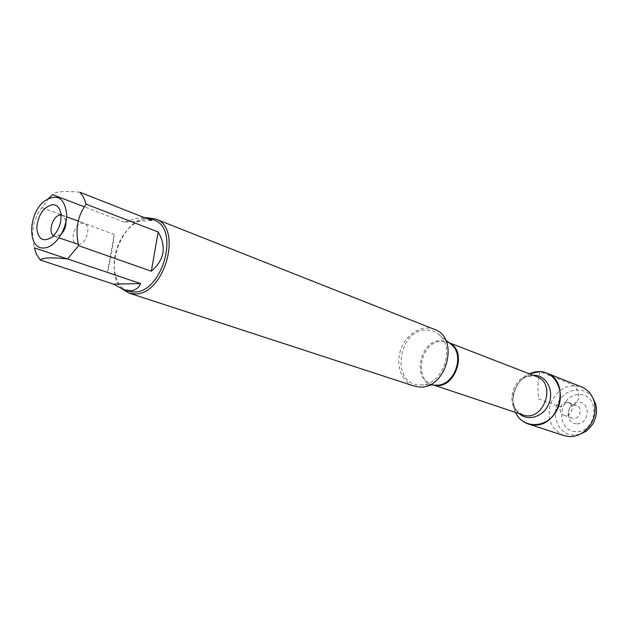 <?xml version="1.0" encoding="UTF-8"?>
<svg xmlns="http://www.w3.org/2000/svg" width="628" height="628" viewBox="0 0 628 628"><rect width="100%" height="100%" fill="white"/><g stroke="black" fill="none" stroke-linecap="round" stroke-linejoin="round"><path stroke-width="0.47" stroke-dasharray="3.14 2.35" d="M427.009 330.022C431.993 330.124 436.303 331.953 439.945 335.509C455.159 349.058 442.52 384.085 422.165 384.807L419.52 384.878C390.239 384.744 398.199 328.444 427.009 330.022M434.388 329.347C422.063 324.37 406.285 333.939 400.876 349.278C395.255 364.538 401.292 381.973 413.954 386.008M515.47 412.4C508.9 399.243 515.926 379.759 529.38 373.825C515.926 379.759 508.9 399.243 515.47 412.4M122.523 289.218C102.356 272.819 121.926 217.987 147.988 217.861L148.208 217.853M144.04 217.476C139.016 217.657 132.5 219.227 124.477 222.186L151.638 220.467M124.477 222.186L84.419 206.84M79.866 192.239C64.496 190.692 55.382 191.485 52.517 194.617M114.186 234.393C112.545 249.183 110.277 261.868 107.372 272.45L114.186 234.393L78.131 221.048M107.372 272.45L67.188 258.901M48.803 198.236L41.95 207.664C33.3 218.819 30.764 232.203 34.352 247.825M41.95 207.664L66.615 216.793M128.269 291.149C115.301 287.004 110.34 266.084 117.334 247.024C124.116 227.886 141.284 214.949 153.915 220.028M53.592 235.759L55.5 236.552L57.611 236.395L61.583 233.781M65.964 221.629L64.574 217.084L63.051 215.616L61.081 215.004M78.335 244.363L78.5 244.355C86.515 244.528 91.727 225.499 84.262 223.38L82.401 223.113C74.355 223.097 69.268 242.055 76.781 244.111M563.865 435.573C551.054 429.489 546.643 418.727 550.63 403.278C557.413 388.85 567.681 383.378 581.426 386.872M592.793 397.807C584.582 385.466 565.373 388.175 558.284 402.242C550.756 416.058 558.81 434.395 573.089 435.125L579.589 434.411M566.966 402.21C560.223 401.535 557.476 413.389 563.936 415.296C570.978 418.13 575.774 404.84 568.544 402.524L566.966 402.21M575.06 405.201C568.364 404.526 565.647 416.262 572.077 418.154C579.079 420.972 583.82 407.823 576.63 405.523L575.06 405.201M576.449 423.774C564.023 423.523 566.644 401.245 578.938 402.344C591.458 402.383 588.876 425.03 576.449 423.774M575.538 431.632C554.422 430.384 558.826 393.442 579.84 394.541C601.231 395.185 596.953 433.179 575.538 431.632M539.695 371.619L537.827 386.95L538.549 398.921L560.945 407.007L567.068 402.25L574.149 404.864L579.456 397.862L576.08 387.021L569.219 383.284L539.695 371.619M449.248 342.864L441.578 340.659C418.884 339.199 411.316 382.821 434.026 385.082M434.113 385.097L432.496 384.658C412.447 379.069 421.663 339.779 442.591 341.216L449.326 342.919M531.641 375.607C511.773 373.927 503.695 409.48 522.794 414.849C517.974 412.007 515.203 409.323 514.489 406.787C513.359 403.113 512.417 402.454 513.272 394.046C520.133 375.104 525.746 377.648 532.293 375.772L531.641 375.607M519.246 413.656C505.783 402.886 515.855 374.963 533.094 375.261M445.542 339.936L439.945 335.509M429.301 384.972L422.165 384.807M434.231 385.09L433.76 385.074M65.822 220.365L60.877 213.402M60.665 234.66L52.414 236.874M54.715 236.356L59.024 237.871M62.329 215.263L66.607 216.848M78.115 221.103L84.262 223.38M563.936 415.296L572.077 418.154M568.544 402.524L576.63 405.523"/><path stroke-width="0.94" d="M128.976 293.041L413.954 386.008L419.237 386.958C446.508 389.807 460.128 337.629 434.388 329.347L155.666 219.031C183.4 227.422 164.41 295.694 134.675 293.888L128.976 293.041L122.523 289.218M539.695 371.619C556.706 371.721 566.503 394.871 556.11 411.646C546.187 428.72 522.7 428.775 515.47 412.4C518.249 418.138 522.488 421.992 528.172 423.955L533.219 424.913C559.344 428.013 571.276 381.149 546.533 373.032C540.904 370.913 535.189 371.179 529.38 373.825L539.695 371.619M148.208 217.853L155.666 219.031M52.163 204.704C56.763 204.595 59.668 207.491 60.877 213.402C61.74 222.555 58.922 230.374 52.414 236.874C43.371 242.596 38.151 239.637 36.746 227.995C38.057 215.161 43.199 207.397 52.163 204.704M44.039 247.95C54.856 247.707 66.96 229.793 66.701 214.164C64.488 197.318 56.944 193.055 44.054 201.392C27.726 214.274 27.467 249.756 44.039 247.95M151.356 271.202C164.426 259.874 166.695 246.804 158.154 231.975L151.356 271.202L78.594 245.689C75.03 229.542 77.566 215.718 86.209 204.218L83.665 197.428L79.866 192.239L151.638 220.467L149.15 218.151L144.04 217.476M158.154 231.975L86.209 204.218M84.419 206.84L52.517 194.617L48.803 198.236M67.188 258.901L34.352 247.825L36.652 254.646L40.216 260.008C42.963 257.598 52.069 257.245 67.549 258.94L78.594 245.689M66.615 216.793L78.131 221.048M113.448 284.123L123.952 289.736L130.161 290.78C135.02 290.662 138.505 288.268 140.625 283.581L113.448 284.123L40.216 260.008M140.625 283.581L67.549 258.94M149.15 218.151L153.915 220.028C180.55 228.074 162.338 293.653 133.78 291.973L128.269 291.149L123.952 289.736M61.081 215.004L60.469 215.011C53.145 215.019 47.532 231.952 53.592 235.759M61.583 233.781C64.598 230.288 66.058 226.245 65.964 221.629M59.024 237.871L78.335 244.363M546.533 373.032L581.426 386.872C587.745 389.541 592 394.439 594.206 401.575C596.875 414.158 593.17 424.434 583.082 432.409C578.576 435.432 573.811 436.805 568.795 436.515L563.865 435.573L528.172 423.955M579.589 434.411L585.814 431.46C594.795 424.371 598.084 415.234 595.705 404.047L592.793 397.807M434.026 385.082L437.747 385.168C454.389 384.579 464.602 356.257 452.176 345.18L449.248 342.864M449.326 342.919C468.527 351.531 454.397 390.718 434.113 385.097M433.76 385.074L522.794 414.849C543.236 422.832 557.413 383.512 536.587 376.619L449.044 342.707M533.094 375.261L534.208 375.261C546.282 375.442 554.273 390.326 549.005 403.388C544.029 416.568 528.172 421.883 519.246 413.656M449.413 342.998L445.542 339.936M434.231 385.09L429.301 384.972M66.607 216.848L78.115 221.103M595.705 404.047L594.206 401.575M585.814 431.46L583.082 432.409"/></g></svg>
